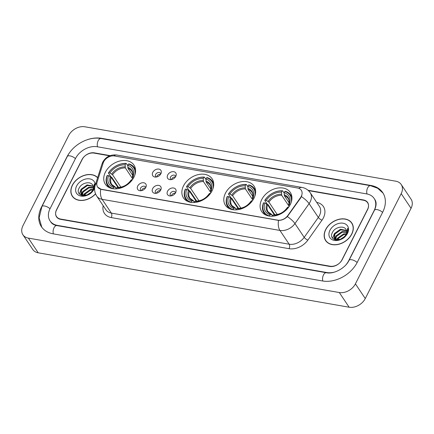 <?xml version="1.0" encoding="UTF-8"?>
<svg xmlns="http://www.w3.org/2000/svg" width="434" height="434" viewBox="0 0 434 434"><rect width="100%" height="100%" fill="white"/><g stroke="black" fill="none" stroke-linecap="round" stroke-linejoin="round"><path stroke-width="0.65" d="M183.517 185.85A17.219 12.613 -33.8 0 0 183.484 197.937A17.219 12.613 -33.8 0 0 197.747 201.989A17.219 12.613 -33.8 0 0 212.052 190.841A17.219 12.613 -33.8 0 0 212.085 178.754A17.219 12.613 -33.8 0 0 197.823 174.707A17.219 12.613 -33.8 0 0 183.517 185.85M225.458 193.19A17.219 12.613 -33.8 0 0 225.425 205.277A17.219 12.613 -33.8 0 0 239.687 209.329A17.219 12.613 -33.8 0 0 253.993 198.186A17.219 12.613 -33.8 0 0 254.026 186.094A17.219 12.613 -33.8 0 0 239.763 182.047A17.219 12.613 -33.8 0 0 225.458 193.19M261.745 199.542A17.219 12.613 -33.8 0 0 261.713 211.629A17.219 12.613 -33.8 0 0 275.975 215.676A17.219 12.613 -33.8 0 0 290.281 204.533A17.219 12.613 -33.8 0 0 290.313 192.446A17.219 12.613 -33.8 0 0 276.051 188.394A17.219 12.613 -33.8 0 0 261.745 199.542M105.397 172.179A17.219 12.613 -33.8 0 0 105.364 184.266A17.219 12.613 -33.8 0 0 119.627 188.318A17.219 12.613 -33.8 0 0 133.932 177.17A17.219 12.613 -33.8 0 0 133.965 165.083A17.219 12.613 -33.8 0 0 119.703 161.036A17.219 12.613 -33.8 0 0 105.397 172.179M145.808 187.439A4.872 3.57 146.2 0 1 139.965 190.716A4.872 3.57 146.2 0 1 137.735 186.023A4.872 3.57 146.2 0 1 143.334 182.719A4.872 3.57 146.2 0 1 146.144 186.571A4.872 3.57 146.2 0 1 145.808 187.439M145.694 187.651A2.924 2.143 -33.8 0 0 145.433 186.94A2.924 2.143 -33.8 0 0 143.008 186.251A2.924 2.143 -33.8 0 0 140.583 188.144A2.924 2.143 -33.8 0 0 140.573 190.195A2.924 2.143 -33.8 0 0 141.137 190.71M160.721 190.049A4.872 3.57 146.2 0 1 154.878 193.325A4.872 3.57 146.2 0 1 152.649 188.633A4.872 3.57 146.2 0 1 158.247 185.329A4.872 3.57 146.2 0 1 161.057 189.181A4.872 3.57 146.2 0 1 160.721 190.049M160.607 190.26A2.924 2.143 -33.8 0 0 160.347 189.549A2.924 2.143 -33.8 0 0 157.922 188.861A2.924 2.143 -33.8 0 0 155.497 190.754A2.924 2.143 -33.8 0 0 155.486 192.804A2.924 2.143 -33.8 0 0 156.05 193.32M175.634 192.658A4.872 3.57 146.2 0 1 169.792 195.935A4.872 3.57 146.2 0 1 167.562 191.242A4.872 3.57 146.2 0 1 173.161 187.938A4.872 3.57 146.2 0 1 175.971 191.79A4.872 3.57 146.2 0 1 175.634 192.658M175.52 192.87A2.924 2.143 -33.8 0 0 175.26 192.159A2.924 2.143 -33.8 0 0 172.835 191.47A2.924 2.143 -33.8 0 0 170.41 193.363A2.924 2.143 -33.8 0 0 170.405 195.414A2.924 2.143 -33.8 0 0 170.963 195.929M160.868 173.757A4.872 3.57 146.2 0 1 155.025 177.039A4.872 3.57 146.2 0 1 152.795 172.341A4.872 3.57 146.2 0 1 158.388 169.038A4.872 3.57 146.2 0 1 161.204 172.889A4.872 3.57 146.2 0 1 160.868 173.757M160.754 173.969A2.924 2.143 -33.8 0 0 160.493 173.258A2.924 2.143 -33.8 0 0 158.068 172.569A2.924 2.143 -33.8 0 0 155.638 174.463A2.924 2.143 -33.8 0 0 155.632 176.513A2.924 2.143 -33.8 0 0 156.191 177.029M175.781 176.367A4.872 3.57 146.2 0 1 169.938 179.649A4.872 3.57 146.2 0 1 167.708 174.956A4.872 3.57 146.2 0 1 173.302 171.652A4.872 3.57 146.2 0 1 176.117 175.504A4.872 3.57 146.2 0 1 175.781 176.367M175.667 176.584A2.924 2.143 -33.8 0 0 175.407 175.868A2.924 2.143 -33.8 0 0 172.982 175.179A2.924 2.143 -33.8 0 0 170.551 177.072A2.924 2.143 -33.8 0 0 170.546 179.128A2.924 2.143 -33.8 0 0 171.11 179.638M141.576 190.634A2.924 2.143 146.2 0 1 141.815 189.978A2.924 2.143 146.2 0 1 145.455 188.031M156.49 193.244A2.924 2.143 146.2 0 1 156.728 192.588A2.924 2.143 146.2 0 1 160.368 190.64M171.403 195.853A2.924 2.143 146.2 0 1 171.642 195.197A2.924 2.143 146.2 0 1 175.282 193.255M156.636 176.953A2.924 2.143 146.2 0 1 156.869 176.302A2.924 2.143 146.2 0 1 160.515 174.354M171.549 179.562A2.924 2.143 146.2 0 1 171.783 178.911A2.924 2.143 146.2 0 1 175.428 176.963M103.156 163.081A8.772 6.423 146.2 0 1 103.672 161.822A8.772 6.423 146.2 0 1 114.554 155.974L297.61 188.009A8.772 6.423 146.2 0 1 301.277 190.244A8.772 6.423 146.2 0 1 300.523 197.622L287.834 215.508A8.772 6.423 146.2 0 1 277.689 220.141L101.279 189.267A8.772 6.423 146.2 0 1 97.612 187.027A8.772 6.423 146.2 0 1 97.108 182.128L103.156 163.081M109.645 155.822L94.07 153.099A9.749 7.139 -33.8 0 0 81.977 159.598L56.55 209.72A9.749 7.139 -33.8 0 0 56.529 216.566A9.749 7.139 -33.8 0 0 60.608 219.051L330.073 266.21A9.749 7.139 -33.8 0 0 342.166 259.706L367.598 209.584A9.749 7.139 -33.8 0 0 367.614 202.743A9.749 7.139 -33.8 0 0 363.535 200.258L308.428 190.613M345.963 264.794A17.544 12.852 -33.8 0 0 348.627 260.839L374.059 210.712A17.544 12.852 -33.8 0 0 374.092 198.398A17.544 12.852 -33.8 0 0 366.746 193.922L97.281 146.763A17.544 12.852 -33.8 0 0 75.516 158.464L50.089 208.591A17.544 12.852 -33.8 0 0 50.056 220.906A17.544 12.852 -33.8 0 0 57.396 225.382L326.862 272.541A17.544 12.852 -33.8 0 0 335.596 271.749M401.19 193.635A12.998 9.521 -33.8 0 0 401.211 184.51A12.998 9.521 -33.8 0 0 395.775 181.195L84.852 126.782A12.998 9.521 -33.8 0 0 68.729 135.451L22.959 225.675A12.998 9.521 -33.8 0 0 22.931 234.794A12.998 9.521 -33.8 0 0 28.373 238.109L339.296 292.527A12.998 9.521 -33.8 0 0 355.413 283.858L401.19 193.635L411.041 208.325A12.998 9.521 -33.8 0 0 411.069 199.206L401.211 184.51M22.931 234.794L32.789 249.49A12.998 9.521 -33.8 0 0 38.225 252.805L349.148 307.218A12.998 9.521 -33.8 0 0 365.271 298.549L411.041 208.325M71.529 150.218A27.939 20.469 -33.8 0 0 66.907 156.962L41.474 207.083A27.939 20.469 -33.8 0 0 41.42 226.7A27.939 20.469 -33.8 0 0 53.116 233.823L322.581 280.982A27.939 20.469 -33.8 0 0 357.242 262.348L382.669 212.221A27.939 20.469 -33.8 0 0 382.723 192.609A27.939 20.469 -33.8 0 0 371.032 185.481L101.567 138.321A27.939 20.469 -33.8 0 0 87.098 139.775M97.645 177.631A15.76 11.544 -33.8 0 0 84.581 175.244A15.76 11.544 -33.8 0 0 72.359 185.204A15.76 11.544 -33.8 0 0 72.332 196.266A15.76 11.544 -33.8 0 0 95.561 193.906M72.527 196.271A15.76 11.544 -33.8 0 0 72.858 196.971M325.674 229.532A15.76 11.544 -33.8 0 0 325.641 240.593A15.76 11.544 -33.8 0 0 338.694 244.304A15.76 11.544 -33.8 0 0 351.784 234.105A15.76 11.544 -33.8 0 0 351.817 223.043A15.76 11.544 -33.8 0 0 338.764 219.338A15.76 11.544 -33.8 0 0 325.674 229.532M325.842 240.604A15.76 11.544 -33.8 0 0 326.173 241.304M301.814 195.484L300.702 197.888L287.319 216.604C284.693 219.127 281.758 220.391 278.514 220.396L101.404 189.446L97.677 187.13M110.155 155.627L94.341 152.855A9.749 7.139 -33.8 0 0 82.248 159.359L56.55 210.007A9.749 7.139 -33.8 0 0 56.529 216.854A9.749 7.139 -33.8 0 0 60.608 219.338L329.807 266.449A9.749 7.139 -33.8 0 0 341.9 259.95L367.593 209.297A9.749 7.139 -33.8 0 0 367.614 202.456A9.749 7.139 -33.8 0 0 363.535 199.971L308.031 190.255M352.272 223.803A15.76 11.544 -33.8 0 0 351.746 223.228M97.59 177.81A15.597 11.425 -33.8 0 0 84.652 175.347A15.597 11.425 -33.8 0 0 72.494 185.226A15.597 11.425 -33.8 0 0 72.462 196.173A15.597 11.425 -33.8 0 0 95.507 193.786M83.594 195.577L84.299 193.83L90.223 189.587L93.147 189.398M84.131 195.636L84.69 194.41L90.614 190.168L92.947 189.929M82.14 195.636L82.042 195.343M81.961 194.974L82.731 191.497L88.655 187.255L93.446 187.591M82.303 195.17L83.122 192.078L89.046 187.835L93.429 188.003M89.366 193.971A7.345 5.382 -33.8 0 0 92.735 190.39A7.345 5.382 -33.8 0 0 92.919 185.513C91.01 180.842 82.091 182.557 79.417 187.586C73.888 196.412 88.84 199.081 93.494 189.897L93.739 189.452C94.704 187.488 94.916 185.654 94.357 183.945L93.223 189.929L89.366 193.971L87.158 195.148L81.332 194.47L80.925 193.976L81.169 189.164L87.093 184.922L93.196 186.137M82.661 195.734L80.925 193.976M81.136 194.258L81.559 189.745L87.484 185.502L93.299 186.474M86.371 195.392L91.71 191.936M87.711 194.92L90.668 193.005M95.214 185.285A10.595 7.758 -33.8 0 0 87.804 178.754A10.595 7.758 -33.8 0 0 76.639 185.953A10.595 7.758 -33.8 0 0 81.049 196.087A10.595 7.758 -33.8 0 0 94.194 189.023A10.595 7.758 -33.8 0 0 94.666 187.949M79.351 193.993L80.957 189.555M81.028 195.257L81.234 194.437M81.25 194.389L82.525 191.888M83.306 195.517L84.087 194.22M351.649 234.083A15.597 11.425 -33.8 0 0 351.681 223.136A15.597 11.425 -33.8 0 0 338.764 219.463A15.597 11.425 -33.8 0 0 325.809 229.559A15.597 11.425 -33.8 0 0 325.777 240.507A15.597 11.425 -33.8 0 0 338.694 244.174A15.597 11.425 -33.8 0 0 351.649 234.083M336.909 239.91L337.614 238.163L343.533 233.915L346.462 233.731M337.446 239.969L338.005 238.743L343.929 234.501L346.261 234.262M335.455 239.969L335.357 239.677M335.276 239.308L336.046 235.83L341.97 231.582L346.755 231.924M335.618 239.503L336.437 236.411L342.361 232.168L346.744 232.336M342.681 238.304A7.345 5.382 -33.8 0 0 346.044 234.723A7.345 5.382 -33.8 0 0 346.234 229.846C344.319 225.175 335.406 226.89 332.732 231.919C327.203 240.745 342.149 243.414 346.809 234.23L347.048 233.785C348.019 231.821 348.225 229.987 347.672 228.279L346.538 234.262L342.681 238.304L340.468 239.481L334.647 238.803L334.24 238.309L334.484 233.497L340.408 229.25L346.511 230.47M335.976 240.067L334.24 238.309M334.451 238.591L334.874 234.078L340.798 229.836L346.614 230.807M339.686 239.725L345.025 236.27M341.026 239.253L343.983 237.333M329.954 230.286A10.595 7.758 -33.8 0 0 334.364 240.42A10.595 7.758 -33.8 0 0 347.509 233.356A10.595 7.758 -33.8 0 0 343.093 223.217A10.595 7.758 -33.8 0 0 329.954 230.286M332.661 238.326L334.272 233.888M334.343 239.59L334.549 238.771M334.565 238.722L335.835 236.215M336.621 239.85L337.402 238.548M113.084 188.736L113.09 188.578A15.467 11.327 -33.8 0 1 107.361 175.417L108.603 175.634A13.969 10.232 -33.8 0 0 113.708 187.358L114.88 186.989L116.187 188.253M117.956 187.439L111.229 177.403L108.603 175.634M118.553 187.434L111.804 177.376L111.039 176.98L108.402 173.052L108.695 172.781A15.467 11.327 -33.8 0 1 125.762 163.602L126.278 163.439A16.112 11.805 -33.8 0 0 108.402 173.052M135.592 170.345A16.112 11.805 -33.8 0 0 134.399 167.719A16.112 11.805 -33.8 0 0 128.969 163.911L128.453 164.074A15.467 11.327 -33.8 0 1 134.849 174.994M107.361 175.417L107.062 175.689A16.112 11.805 -33.8 0 0 107.632 185.671A16.112 11.805 -33.8 0 0 109.612 187.77M133.922 177.191L132.94 177.018A13.969 10.232 -33.8 0 0 127.835 165.294L128.453 164.074M115.878 188.866L116.399 187.83A13.969 10.232 -33.8 0 0 131.6 179.66L132.321 179.784M113.708 187.358L113.09 188.578M127.835 165.294L128.019 168.376L132.733 175.401M132.847 179.03L132.267 177.636L132.94 177.018M131.6 179.66L130.927 180.278A12.499 9.152 -33.8 0 1 117.571 187.455L118.205 187.716L117.571 187.455L116.399 187.83M132.305 178.217L132.267 177.636A12.499 9.152 -33.8 0 0 127.78 167.334M130.927 180.278L130.965 180.859L130.927 180.278M110.393 176.681A12.499 9.152 -33.8 0 0 114.88 186.989L115.515 187.244M126.278 163.439L127.824 165.745M125.762 163.602L125.144 164.822A13.969 10.232 -33.8 0 0 109.943 172.998L108.695 172.781M132.815 179.074L125.328 167.904L125.144 164.822M109.943 172.998L112.563 174.766L120.874 187.152M191.204 202.407L191.21 202.249A15.467 11.327 -33.8 0 1 185.481 189.088L186.723 189.305A13.969 10.232 -33.8 0 0 191.828 201.029L193 200.66L194.307 201.924M196.081 201.11L189.349 191.074L186.723 189.305M196.673 201.11L189.924 191.047L189.159 190.656L186.522 186.723L186.821 186.452A15.467 11.327 -33.8 0 1 203.882 177.278L204.398 177.115A16.112 11.805 -33.8 0 0 186.522 186.723M213.712 184.016A16.112 11.805 -33.8 0 0 212.524 181.39A16.112 11.805 -33.8 0 0 207.089 177.582L206.573 177.745A15.467 11.327 -33.8 0 1 212.969 188.665M185.481 189.088L185.182 189.36A16.112 11.805 -33.8 0 0 185.757 199.342A16.112 11.805 -33.8 0 0 187.732 201.441M212.042 190.862L211.06 190.694A13.969 10.232 -33.8 0 0 205.955 178.965L206.573 177.745M193.998 202.537L194.524 201.501A13.969 10.232 -33.8 0 0 209.72 193.331L210.441 193.456M191.828 201.029L191.21 202.249M205.955 178.965L206.139 182.047L210.853 189.072M210.967 192.701L210.387 191.313L211.06 190.694M209.72 193.331L209.047 193.949A12.499 9.152 -33.8 0 1 195.691 201.132L196.325 201.387L195.691 201.132L194.524 201.501M210.425 191.888L210.387 191.313A12.499 9.152 -33.8 0 0 205.9 181.005M209.047 193.949L209.085 194.53L209.047 193.949M188.513 190.352A12.499 9.152 -33.8 0 0 193 200.66L193.635 200.92M204.398 177.115L205.944 179.416M203.882 177.278L203.264 178.499A13.969 10.232 -33.8 0 0 188.063 186.669L186.821 186.452M210.94 192.745L203.448 181.575L203.264 178.499M188.063 186.669L190.689 188.437L198.994 200.823M233.145 209.747L233.15 209.589A15.467 11.327 -33.8 0 1 227.421 196.428L228.669 196.645A13.969 10.232 -33.8 0 0 233.769 208.369L234.94 208L236.248 209.264M238.022 208.45L231.289 198.414L228.669 196.645M238.613 208.45L231.864 198.387L231.1 197.996L228.463 194.063L228.761 193.792A15.467 11.327 -33.8 0 1 245.823 184.618L246.338 184.455A16.112 11.805 -33.8 0 0 228.463 194.063M255.653 191.356A16.112 11.805 -33.8 0 0 254.465 188.73A16.112 11.805 -33.8 0 0 249.029 184.922L248.514 185.085A15.467 11.327 -33.8 0 1 254.91 196.005M227.421 196.428L227.123 196.7A16.112 11.805 -33.8 0 0 227.698 206.682A16.112 11.805 -33.8 0 0 229.673 208.781M253.982 198.202L253 198.034A13.969 10.232 -33.8 0 0 247.895 186.311L248.514 185.085M235.939 209.877L236.465 208.841A13.969 10.232 -33.8 0 0 251.66 200.671L252.382 200.796M233.769 208.369L233.15 209.589M247.895 186.311L248.08 189.387L252.794 196.412M252.908 200.041L252.328 198.653L253 198.034M251.66 200.671L250.988 201.289A12.499 9.152 -33.8 0 1 237.631 208.472L238.266 208.727L237.631 208.472L236.465 208.841M252.366 199.228L252.328 198.653A12.499 9.152 -33.8 0 0 247.841 188.345M250.988 201.289L251.026 201.87L250.988 201.289M230.454 197.692A12.499 9.152 -33.8 0 0 234.94 208L235.575 208.26M246.338 184.455L247.885 186.756M245.823 184.618L245.205 185.839A13.969 10.232 -33.8 0 0 230.004 194.009L228.761 193.792M252.881 200.085L245.389 188.915L245.205 185.839M230.004 194.009L232.629 195.777L240.935 208.163M269.433 216.099L269.438 215.942A15.467 11.327 -33.8 0 1 263.709 202.781L264.952 202.998A13.969 10.232 -33.8 0 0 270.056 214.721L271.228 214.347L272.536 215.617M274.31 214.803L267.577 204.767L264.952 202.998M274.901 214.797L268.152 204.739L267.387 204.343L264.751 200.416L265.049 200.139A15.467 11.327 -33.8 0 1 282.111 190.965L282.626 190.803A16.112 11.805 -33.8 0 0 264.751 200.416M291.941 197.709A16.112 11.805 -33.8 0 0 290.747 195.083A16.112 11.805 -33.8 0 0 285.317 191.275L284.802 191.437A15.467 11.327 -33.8 0 1 291.198 202.358M263.709 202.781L263.411 203.052A16.112 11.805 -33.8 0 0 263.981 213.034A16.112 11.805 -33.8 0 0 265.961 215.134M290.27 204.555L289.288 204.381A13.969 10.232 -33.8 0 0 284.183 192.658L284.802 191.437M272.226 216.224L272.753 215.193A13.969 10.232 -33.8 0 0 287.948 207.023L288.67 207.148M270.056 214.721L269.438 215.942M284.183 192.658L284.368 195.739L289.082 202.765M289.196 206.389L288.615 205L289.288 204.381M287.948 207.023L287.275 207.642A12.499 9.152 -33.8 0 1 273.919 214.819L274.554 215.08L273.919 214.819L272.753 215.193M288.653 205.58L288.615 205A12.499 9.152 -33.8 0 0 284.129 194.698M287.275 207.642L287.313 208.217L287.275 207.642M266.742 204.045A12.499 9.152 -33.8 0 0 271.228 214.347L271.863 214.608M282.626 190.803L284.172 193.108M282.111 190.965L281.492 192.186A13.969 10.232 -33.8 0 0 266.292 200.362L265.049 200.139M289.169 206.438L281.677 195.267L281.492 192.186M266.292 200.362L268.917 202.125L277.223 214.515M41.789 227.221L39.125 217.901L41.886 206.589L67.313 156.462C73.118 144.549 88.715 136.13 101.057 138.527L370.522 185.687A5.197 2.81 99.9 0 0 367.658 187.868A5.197 2.81 99.9 0 0 367.001 193.971M382.593 212.378A5.197 2.148 -153.1 0 0 377.13 209.633A5.197 2.148 -153.1 0 0 374.466 210.219L349.039 260.34C345.442 268.261 333.583 274.445 326.357 272.742L56.892 225.582C53.984 225.002 51.955 223.814 50.794 222.007M357.16 262.505A5.197 2.148 -153.1 0 0 351.703 259.754A5.197 2.148 -153.1 0 0 349.039 260.34M322.831 281.026A5.197 2.81 -80.1 0 1 323.487 274.923A5.197 2.81 -80.1 0 1 326.357 272.742M53.366 233.866A5.197 2.81 -80.1 0 1 54.022 227.763A5.197 2.81 -80.1 0 1 56.892 225.582M41.886 206.589A5.197 2.148 26.9 0 1 44.55 205.998A5.197 2.148 26.9 0 1 50.008 208.749M67.313 156.462A5.197 2.148 26.9 0 1 69.977 155.877A5.197 2.148 26.9 0 1 75.44 158.627M101.057 138.527A5.197 2.81 99.9 0 0 98.192 140.708A5.197 2.81 99.9 0 0 97.536 146.811M365.271 298.549L355.413 283.858M349.148 307.218L339.296 292.527M38.225 252.805L28.373 238.109M371.26 185.828L371.032 185.481M101.784 138.652L101.567 138.321M327.068 272.85L326.862 272.541M57.619 225.713L57.396 225.382M316.711 202.401A16.242 11.902 146.2 0 1 323.357 217.928A16.242 11.902 146.2 0 1 321.99 220.179L307.847 240.111A16.242 11.902 146.2 0 1 289.06 248.693L111.261 217.575A16.242 11.902 146.2 0 1 103.183 205.689M301.402 196.64A11.371 3.564 35.4 0 1 309.1 203.649L318.339 217.423A12.998 9.521 -33.8 0 0 319.429 215.617A12.998 9.521 -33.8 0 0 319.457 206.497L310.218 192.718A12.998 9.521 146.2 0 1 310.191 201.843A12.998 9.521 146.2 0 1 309.1 203.649L294.957 223.575A12.998 9.521 146.2 0 1 279.93 230.438L102.126 199.325A11.371 6.152 -80.1 0 1 100.715 189.278M298.847 188.351A11.371 6.152 -80.1 0 1 302.053 187.439L116.849 155.025C110.545 154.358 105.836 156.734 102.733 162.164L101.936 164.101A11.371 5.696 17.6 0 1 103.466 162.256M278.514 220.396A11.371 6.152 99.9 0 0 279.93 230.438L289.169 244.217A12.998 9.521 -33.8 0 0 304.196 237.349L318.339 217.423A3.25 1.02 -144.6 0 0 321.99 220.179M287.319 216.604A11.371 3.564 35.4 0 1 294.957 223.575L304.196 237.349A3.25 1.02 -144.6 0 0 307.847 240.111M101.936 164.101L95.203 185.329A11.371 5.696 17.6 0 1 96.825 183.425M111.261 217.575A3.25 1.758 -80.1 0 0 111.364 213.099L102.126 199.325A12.998 9.521 146.2 0 1 96.69 196.011L105.929 209.785A12.998 9.521 -33.8 0 0 111.364 213.099L289.169 244.217A3.25 1.758 -80.1 0 1 289.06 248.693M116.849 155.025A11.371 6.152 99.9 0 0 113.724 155.877M111.229 177.403A12.022 8.805 -33.8 0 0 111.782 184.504L115.194 186.983M132.191 177.75C133.043 174.712 132.896 172.499 131.752 171.115A12.022 8.805 -33.8 0 0 128.019 168.376M125.09 166.862A12.499 9.152 -33.8 0 0 111.733 174.045M125.328 167.904A12.022 8.805 -33.8 0 0 112.563 174.766M189.349 191.074A12.022 8.805 -33.8 0 0 189.902 198.175L193.314 200.654M210.311 191.427C211.168 188.383 211.022 186.17 209.872 184.786A12.022 8.805 -33.8 0 0 206.139 182.047M203.21 180.533A12.499 9.152 -33.8 0 0 189.853 187.716M203.448 181.575A12.022 8.805 -33.8 0 0 190.689 188.437M231.289 198.414A12.022 8.805 -33.8 0 0 231.843 205.515L235.255 207.994M252.252 198.767C253.109 195.723 252.962 193.51 251.812 192.126A12.022 8.805 -33.8 0 0 248.08 189.387M245.15 187.873A12.499 9.152 -33.8 0 0 231.794 195.056M245.389 188.915A12.022 8.805 -33.8 0 0 232.629 195.777M267.577 204.767A12.022 8.805 -33.8 0 0 268.131 211.868L271.543 214.347M288.539 205.114C289.397 202.07 289.25 199.862 288.1 198.479A12.022 8.805 -33.8 0 0 284.368 195.739M281.438 194.226A12.499 9.152 -33.8 0 0 268.082 201.409M281.677 195.267A12.022 8.805 -33.8 0 0 268.917 202.125M383.07 193.146L377.661 188.264L370.522 185.687M374.83 199.499C375.773 200.85 377.314 203.98 374.466 210.219M310.218 192.718C308.2 189.837 305.476 188.074 302.053 187.439M95.203 185.329C94.07 189.083 94.563 192.642 96.69 196.011M73.384 197.546L72.462 196.173M352.603 224.508L351.681 223.136M326.699 241.879L325.777 240.507M135.522 169.39L134.399 167.719M108.755 187.342L107.632 185.671M130.878 180.332C127.422 184.993 123.044 187.358 117.755 187.434M213.642 183.061L212.524 181.39M186.875 201.013L185.757 199.342M208.998 194.003C205.542 198.663 201.164 201.029 195.875 201.105M255.583 190.401L254.465 188.73M228.816 208.353L227.698 206.682M250.939 201.343C247.483 206.004 243.105 208.369 237.816 208.445M291.87 196.754L290.747 195.083M265.103 214.705L263.981 213.034M287.227 207.696C283.771 212.356 279.393 214.721 274.104 214.792"/></g></svg>
